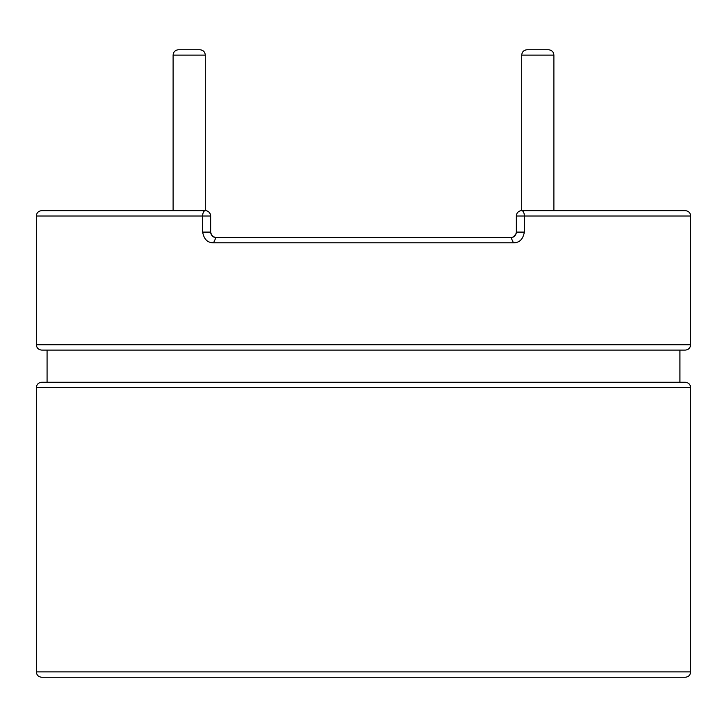 <?xml version="1.0" encoding="UTF-8"?>
<svg xmlns="http://www.w3.org/2000/svg" width="727" height="727" viewBox="0 0 727 727"><rect width="100%" height="100%" fill="white"/><g stroke="black" fill="none" stroke-linecap="round" stroke-linejoin="round"><path stroke-width="1.09" d="M685.288 677.246L41.712 677.246C38.422 676.892 36.641 675.11 36.35 671.875L690.65 671.875C690.332 675.138 688.542 676.928 685.288 677.246M690.65 387.636L36.35 387.636C36.668 384.374 38.458 382.593 41.712 382.275L685.288 382.275C688.542 382.593 690.332 384.374 690.65 387.636L690.65 671.875M41.712 382.275L47.073 382.275L47.073 350.096M679.927 350.096L679.927 382.275M685.288 350.096L41.712 350.096C38.422 349.742 36.641 347.96 36.35 344.725L690.65 344.725C690.332 347.988 688.542 349.778 685.288 350.096M690.65 216.01C690.359 212.784 688.578 211.003 685.288 210.648L521.713 210.648A5.362 5.362 0 0 0 516.352 216.01L690.65 216.01L690.65 344.725M511.217 237.465L216.01 237.465L510.981 237.465L513.444 242.827C519.414 242.818 523.049 239.238 524.349 232.104L516.352 232.104L516.352 216.01A5.362 5.362 0 0 1 521.713 210.648A5.362 5.362 0 0 0 516.352 216.01A5.362 5.362 0 0 1 521.713 210.648L521.713 55.125C522.031 51.862 523.822 50.072 527.075 49.754L548.531 49.754C551.811 50.108 553.601 51.89 553.892 55.125L521.713 55.125M513.444 242.827L213.556 242.827C207.586 242.818 203.951 239.238 202.651 232.104L210.648 232.104L210.648 215.765M205.368 210.648L41.712 210.648C38.422 211.003 36.641 212.784 36.35 216.01L36.35 344.725M213.556 242.827L216.01 237.465L213.565 236.875L211.521 235.03L210.794 233.312M512.826 237.138L510.99 237.465C513.925 237.456 515.716 235.675 516.352 232.104L516.297 232.867M513.435 236.875L516.097 233.73M515.479 235.03L516.206 233.312M215.783 237.465L216.01 237.465C213.075 237.456 211.284 235.675 210.648 232.104L211.521 235.03M214.174 237.138L213.565 236.875M210.648 216.01A5.362 5.362 0 0 0 205.287 210.648A5.362 5.362 0 0 1 210.648 216.01L202.651 216.01L202.651 232.104M173.108 210.648L173.108 55.125C173.426 51.862 175.216 50.072 178.469 49.754L199.925 49.754C203.215 50.108 204.996 51.89 205.287 55.125L173.108 55.125M521.713 210.648A5.362 2.635 -90 0 1 524.349 216.01L524.349 232.104M205.287 55.125L205.287 210.648A5.362 2.635 90 0 0 202.651 216.01L36.35 216.01M36.35 387.636L36.35 671.875M210.067 213.584L208.822 211.984M553.892 210.648L553.892 55.125"/></g></svg>

